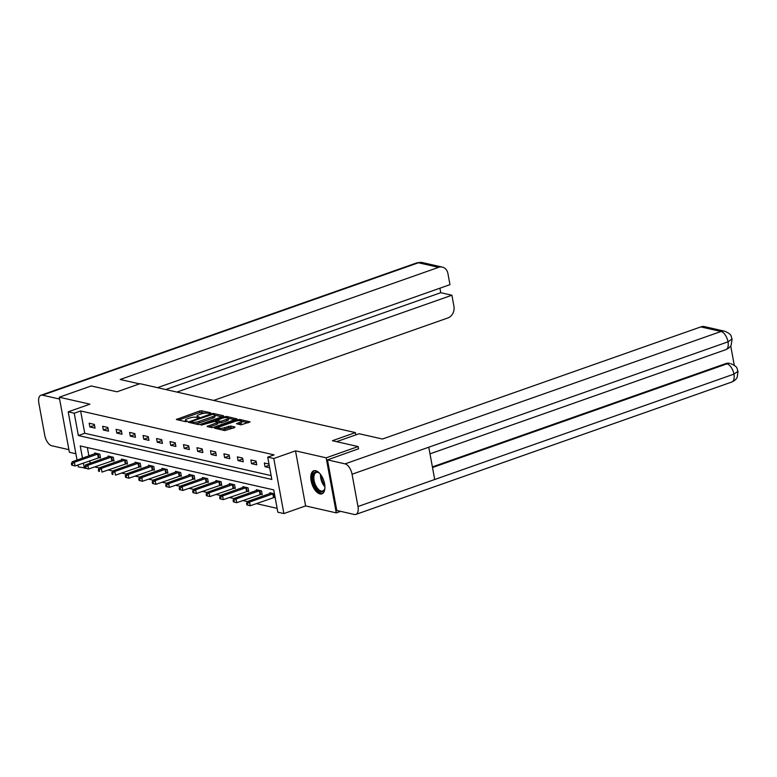 <?xml version="1.0" encoding="UTF-8"?>
<svg xmlns="http://www.w3.org/2000/svg" width="777" height="777" viewBox="0 0 777 777"><rect width="100%" height="100%" fill="white"/><g stroke="black" fill="none" stroke-linecap="round" stroke-linejoin="round"><path stroke-width="1.17" d="M210.402 413.286L210.684 412.84L201.67 410.79L199.572 411.043L176.311 419.473L185.577 421.678L187.519 421.173L186.169 420.794A4.924 1.282 -10.4 0 1 185.344 420.27A4.924 1.282 -10.4 0 1 187.471 418.764L189.355 418.104A4.924 1.282 -10.4 0 1 196.086 417.307L198.727 417.395L199.194 417.064L197.844 416.686A4.924 1.282 -10.4 0 1 197.018 416.161A4.924 1.282 -10.4 0 1 199.145 414.656L201.029 413.995A4.924 1.282 -10.4 0 1 207.76 413.199L210.402 413.286M315.705 470.697A12.228 6.129 -109.4 0 0 313.782 470.775A12.228 6.129 -109.4 0 0 311.509 482.566A12.228 6.129 -109.4 0 0 319.969 493.919A12.228 6.129 -109.4 0 0 321.901 493.842A12.228 6.129 -109.4 0 0 324.174 482.051A12.228 6.129 -109.4 0 0 315.705 470.697M241.025 424.854L250.136 421.901L239.87 419.463L237.762 419.716L214.51 428.146L224.767 430.584L234.528 427.632L234.936 427L230.652 426.029L224.757 427.612A4.118 1.068 -10.4 0 1 220.668 428.38A4.118 1.068 -10.4 0 1 218.444 427.845A4.118 1.068 -10.4 0 1 220.221 426.583L235.091 421.348A4.118 1.068 -10.4 0 1 239.18 420.58A4.118 1.068 -10.4 0 1 241.404 421.115A4.118 1.068 -10.4 0 1 239.627 422.377L236.49 423.718L241.025 424.854M340.617 511.353L336.276 512.878L326.175 457.818L358.148 446.561L332.401 440.714L355.419 432.604L139.996 383.692L116.977 391.802L91.239 385.955L59.266 397.212L89.938 404.176L68.191 411.829L74.242 413.199L80.633 410.955L274.116 454.885L267.725 457.138L273.776 458.508L283.877 513.568L277.826 512.198L273.737 489.879L80.254 445.94L82.488 458.148M326.175 457.818L295.513 450.854L273.776 458.508M223.096 416.385L223.504 415.753L213.5 413.481L211.402 413.733L188.141 422.154L198.397 424.592L200.505 424.339L223.096 416.385M226.69 416.472L236.946 418.91L213.685 427.34L211.587 427.583L207.051 426.447L216.87 422.756L217.278 422.115L214.442 421.474L201.146 425.145L224.582 416.725L226.69 416.472L226.894 417.628M358.148 446.561L358.576 448.931M59.266 397.212L69.376 452.272L75.893 453.758M355.837 434.887L355.419 432.604M80.633 410.955L84.732 433.275L271.115 475.592M89.86 426.952L95.047 428.127L94.367 424.407L89.18 423.232L89.86 426.952L94.532 425.31M103.341 430.011L108.518 431.186L107.838 427.467L102.651 426.291L103.341 430.011L108.003 428.37M116.812 433.071L121.999 434.246L121.309 430.526L116.132 429.351L116.812 433.071L121.474 431.429M130.283 436.13L135.47 437.305L134.79 433.585L129.604 432.41L130.283 436.13L134.955 434.489M143.764 439.19L148.941 440.365L148.261 436.645L143.075 435.47L143.764 439.19L148.426 437.548M157.236 442.249L162.422 443.424L161.733 439.704L156.556 438.529L157.236 442.249L161.898 440.608M170.707 445.308L175.893 446.484L175.213 442.764L170.027 441.589L170.707 445.308L175.379 443.667M184.188 448.368L189.365 449.543L188.685 445.823L183.498 444.648L184.188 448.368L188.85 446.726M197.659 451.427L202.846 452.602L202.156 448.883L196.979 447.707L197.659 451.427L202.321 449.786M211.14 454.487L216.317 455.662L215.637 451.942L210.45 450.767L211.14 454.487L215.802 452.845M224.611 457.546L229.798 458.721L229.108 455.001L223.931 453.826L224.611 457.546L229.273 455.905M238.083 460.606L243.269 461.781L242.589 458.061L237.403 456.886L238.083 460.606L242.754 458.964M251.563 463.665L256.74 464.84L256.06 461.12L250.874 459.945L251.563 463.665L256.225 462.024M268.997 464.063L264.355 463.005L265.035 466.724L269.677 467.783M94.619 466.899L101.321 468.376L125.379 459.974M108.09 469.959L114.802 471.435L138.85 463.034M121.571 473.018L126.097 474.048M135.043 476.078L139.569 477.107M148.524 479.137L153.05 480.167M161.995 482.196L166.521 483.226M175.466 485.256L180.002 486.285M188.947 488.315L193.473 489.345M202.418 491.375L206.944 492.404M215.889 494.434L220.425 495.464M229.37 497.494L233.896 498.523M242.842 500.553L247.368 501.583M256.313 503.613L277.117 508.333M87.354 447.552L88.889 455.895M89.782 460.79L90.229 463.228M99.106 457.575L100.505 457.896L99.825 454.176L94.639 452.991L94.794 453.817M112.587 460.635L113.986 460.955L113.296 457.235L108.12 456.05L108.265 456.876M126.059 463.694L127.457 464.015L126.777 460.295L121.591 459.11L121.746 459.935M139.53 466.754L140.928 467.074L140.249 463.354L135.062 462.169L135.217 462.995M153.011 469.813L154.409 470.134L153.72 466.414L148.543 465.238L148.689 466.054M166.482 472.872L167.881 473.193L167.201 469.473L162.014 468.298L162.17 469.114M179.963 475.932L181.352 476.252L180.672 472.533L175.495 471.357L175.641 472.173M193.434 478.991L194.833 479.312L194.153 475.592L188.966 474.417L189.112 475.233M206.905 482.051L208.304 482.371L207.624 478.651L202.438 477.476L202.593 478.292M220.386 485.11L221.785 485.431L221.095 481.711L215.919 480.536L216.064 481.351M233.858 488.17L235.256 488.49L234.576 484.77L229.39 483.595L229.545 484.411M247.329 491.229L248.727 491.55L248.048 487.83L242.861 486.655L243.016 487.47M260.81 494.289L262.208 494.609L261.519 490.889L256.342 489.714L256.488 490.53M274.281 497.348L275.145 497.542M269.969 493.589L269.813 492.773L274.456 493.822M295.513 450.854L305.614 505.914L336.276 512.878M305.614 505.914L283.877 513.568M85.12 467.997L78.302 466.89L77.943 464.967M74.242 413.199L78.341 435.528L271.824 479.458L267.725 457.138M77.049 460.071L68.191 411.829M83.392 463.043L84.343 468.269M84.732 433.275L78.341 435.528M265.035 466.724L269.211 465.258M205.516 413.092L199.844 412.529L178.457 420.066M191.035 422.484L190.287 422.746M221.892 416.812L214.743 415.19M212.675 414.316L191.375 421.474L190.909 421.794L192.317 422.193A4.924 1.282 -10.4 0 0 199.048 421.396L212.607 416.618A4.924 1.282 -10.4 0 0 214.734 415.112A4.924 1.282 -10.4 0 0 213.908 414.588L212.675 414.316M194.833 423.786A4.924 1.282 -10.4 0 0 199.32 422.882L199.048 421.396M214.734 415.112L215.006 416.608A4.924 1.282 -10.4 0 1 212.879 418.113L199.32 422.882M228.176 418.24L235.072 419.803M209.188 427.039L217.152 424.242L217.813 423.766L217.541 422.28M215.142 421.629L216.055 421.309M226.379 419.405A4.118 1.068 -10.4 0 0 228.166 418.143A4.118 1.068 -10.4 0 0 225.932 417.608A4.118 1.068 -10.4 0 0 221.843 418.376L216.2 420.852L221.144 421.251L226.379 419.405L226.661 420.891A4.118 1.068 -10.4 0 0 228.438 419.638L228.166 418.143M226.661 420.891L221.416 422.737L217.599 422.601M241.404 421.115L241.686 422.61A4.118 1.068 -10.4 0 1 239.899 423.863L238.626 424.31M221.494 429.836A4.118 1.068 -10.4 0 0 225.029 429.098L224.757 427.612M233.323 428.059L228.826 427.768L225.029 429.098M218.483 428.088L216.657 428.739M248.261 422.795L241.433 421.251M96.037 453.312L72.212 461.771L74.378 462.257L75.058 465.977L100.398 457.284M72.543 465.306L75.058 465.977L71.678 465.102L72.543 465.306L72.271 463.811L71.406 463.616L71.678 465.102M72.271 463.811L74.378 462.257L98.426 453.855M71.406 463.616L72.212 461.771M324.903 487.626A10.577 5.303 70.6 0 1 324.631 489.054A10.577 5.303 70.6 0 1 323.378 491.307A10.577 5.303 70.6 0 1 314.734 485.819A10.577 5.303 70.6 0 1 314.355 472.581A10.577 5.303 70.6 0 1 318.9 472.795A10.577 5.303 70.6 0 1 320.007 473.737M319.221 473.038A9.79 4.915 -109.4 0 0 316.249 472.484A9.79 4.915 -109.4 0 0 315.326 473.057A9.79 4.915 -109.4 0 0 315.248 484.353A9.79 4.915 -109.4 0 0 322.756 490.957A9.79 4.915 -109.4 0 0 323.679 490.394A9.79 4.915 -109.4 0 0 324.728 488.665M314.53 470.609A12.15 6.09 -109.4 0 0 313.685 471.202A12.15 6.09 -109.4 0 0 313.471 484.906A12.15 6.09 -109.4 0 0 322.591 493.492M139.501 383.867L120.192 379.487L438.616 267.346L418.444 262.772L42.482 395.172L59.606 399.057M213.694 400.427L447.902 317.948A9.402 7.76 102.8 0 0 453.933 306.313L451.903 295.231L176.903 392.074M42.482 395.172A9.635 4.837 -109.4 0 0 40.958 395.231A9.635 4.837 -109.4 0 0 38.85 403.117L44.775 435.411A9.635 4.837 -109.4 0 0 51.768 445.765L68.891 449.66M157.488 387.665L449.961 284.664L447.931 273.572A9.402 7.76 102.8 0 0 442.336 267.103A9.402 7.76 102.8 0 0 438.616 267.346M165.763 389.539L440.763 292.696L439.937 288.199M440.763 292.696L451.903 295.231M336.596 441.666L359.12 433.731L382.439 439.024L700.854 326.894A9.402 7.76 -77.2 0 1 704.574 326.651L724.747 331.235A9.402 7.76 -77.2 0 0 721.027 331.478L700.854 326.894M357.983 506.526L434.702 479.506L428.778 447.212L352.049 474.232L357.983 506.526A9.635 4.837 -109.4 0 1 355.866 514.413A9.635 4.837 -109.4 0 1 354.351 514.471L336.771 510.479L327.486 459.877L358.556 448.785M352.049 474.232A9.635 4.837 -109.4 0 0 345.056 463.869L327.486 459.877M734.275 365.258L730.71 345.833M432.391 466.899L725.796 363.578A9.402 7.76 -77.2 0 1 729.525 363.335L725.796 363.578M428.778 447.212L728.02 341.831L732.08 338.957L731.235 344.91C731.07 344.988 730.749 347.329 725.893 349.64A9.635 4.837 -109.4 0 0 728.02 341.831A9.635 4.837 -109.4 0 0 721.027 331.478L345.056 463.869M355.866 514.413L731.837 382.012A9.635 4.837 -109.4 0 0 733.944 374.125L738.014 371.28C736.363 368.541 739.024 367.385 730.691 363.597M109.518 456.371L85.693 464.831L87.85 465.316L88.529 469.036L113.869 460.343M86.014 468.366L88.529 469.036L85.149 468.162L86.014 468.366L85.742 466.87L84.878 466.676L85.149 468.162M85.742 466.87L87.85 465.316L111.898 456.915M84.878 466.676L85.693 464.831M99.223 469.93L98.358 469.735L98.63 471.221L99.495 471.425L99.223 469.93L101.321 468.376L102.01 472.095L127.341 463.403M99.495 471.425L98.63 471.221M122.989 459.43L99.165 467.89L98.358 469.735M112.694 472.989L111.83 472.795L112.102 474.281L112.966 474.485L112.694 472.989L114.802 471.435L115.482 475.155L140.822 466.462M112.966 474.485L112.102 474.281M136.461 462.49L112.636 470.949L111.83 472.795M149.942 465.549L126.117 474.009L128.273 474.494L128.953 478.214L154.293 469.522M126.437 477.544L128.953 478.214L125.573 477.34L126.437 477.544L126.165 476.048L125.301 475.854L125.573 477.34M126.165 476.048L128.273 474.494L152.321 466.093M125.301 475.854L126.117 474.009M163.413 468.609L139.588 477.068L141.744 477.554L142.434 481.274L167.774 472.581M139.918 480.604L142.434 481.274L139.054 480.4L139.918 480.604L139.646 479.108L138.782 478.914L139.054 480.4M139.646 479.108L141.744 477.554L165.802 469.153M138.782 478.914L139.588 477.068M176.894 471.668L153.059 480.128L155.225 480.613L155.905 484.333L181.245 475.641M153.39 483.663L155.905 484.333L152.525 483.459L153.39 483.663L153.118 482.167L152.253 481.973L152.525 483.459M153.118 482.167L155.225 480.613L179.273 472.212M152.253 481.973L153.059 480.128M190.365 474.728L166.54 483.187L168.696 483.673L169.376 487.393L194.716 478.7M166.861 486.723L169.376 487.393L166.006 486.519L166.861 486.723L166.589 485.227L165.724 485.033L166.006 486.519M166.589 485.227L168.696 483.673L192.754 475.271M165.724 485.033L166.54 483.187M203.836 477.787L180.011 486.247L182.177 486.732L182.857 490.452L208.197 481.759M180.342 489.782L182.857 490.452L179.477 489.578L180.342 489.782L180.07 488.286L179.205 488.092L179.477 489.578M180.07 488.286L182.177 486.732L206.226 478.331M179.205 488.092L180.011 486.247M217.317 480.846L193.492 489.306L195.649 489.792L196.328 493.512L221.668 484.819M193.813 492.841L196.328 493.512L192.949 492.647L193.813 492.841L193.541 491.346L192.677 491.151L192.949 492.647M193.541 491.346L195.649 489.792L219.697 481.39M192.677 491.151L193.492 489.306M230.788 483.906L206.964 492.365L209.12 492.851L209.809 496.581L235.14 487.878M207.294 495.901L209.809 496.581L206.429 495.707L207.294 495.901L207.012 494.415L206.158 494.211L206.429 495.707M207.012 494.415L209.12 492.851L233.178 484.45M206.158 494.211L206.964 492.365M244.26 486.965L220.435 495.425L222.601 495.911L223.281 499.64L248.621 490.938M220.765 498.96L223.281 499.64L219.901 498.766L220.765 498.96L220.493 497.474L219.629 497.27L219.901 498.766M220.493 497.474L222.601 495.911L246.649 487.509M219.629 497.27L220.435 495.425M257.741 490.025L233.916 498.484L236.072 498.97L236.752 502.7L262.092 493.997M234.236 502.02L236.752 502.7L233.372 501.825L234.236 502.02L233.964 500.534L233.1 500.33L233.372 501.825M233.964 500.534L236.072 498.97L260.12 490.569M233.1 500.33L233.916 498.484M271.212 493.084L247.387 501.544L249.543 502.039L250.233 505.759L275.068 497.173M247.717 505.079L250.233 505.759L246.853 504.885L247.717 505.079L247.445 503.593L246.581 503.389L246.853 504.885M247.445 503.593L249.543 502.039L273.601 493.628M246.581 503.389L247.387 501.544M198.009 417.57L197.844 416.686M186.334 421.678L186.169 420.794M177.117 419.765L176.981 418.997M199.844 412.529L199.572 411.043M201.942 412.286L201.67 410.79M188.947 422.445L188.801 421.688M211.519 414.394L211.402 413.733M213.694 414.539L213.5 413.481M191.278 422.979L191.084 421.911M192.511 423.251L192.317 422.193M212.879 418.113L212.607 416.618M207.847 426.738L207.712 425.981M217.152 424.242L216.87 422.756M224.767 417.705L224.582 416.725M216.394 421.921L216.2 420.852M219.308 422.989L219.036 421.503M221.416 422.737L221.144 421.251M237.286 424.009L237.15 423.251M239.899 423.863L239.627 422.377M228.826 427.768L228.555 426.282M230.924 427.515L230.652 426.029M215.316 428.428L215.171 427.671M237.947 420.687L237.762 419.716M240.074 420.59L239.87 419.463M98.329 457.779L97.649 454.059M98.873 457.634L98.184 453.914M324.903 486.771A9.79 4.915 70.6 0 1 320.542 474.407M321.319 475.524A9.47 4.749 -109.4 0 0 324.805 485.411M442.336 267.103L422.164 262.529A9.402 7.76 -77.2 0 0 418.444 262.772A9.635 4.837 -109.4 0 0 416.928 262.83L40.958 395.231M432.507 467.54L726.971 363.84A9.635 4.837 -109.4 0 1 733.944 374.125L434.702 479.506M111.81 460.839L111.121 457.119M112.344 460.693L111.665 456.973M125.282 463.898L124.602 460.178M125.825 463.752L125.136 460.033M138.753 466.958L138.073 463.238M139.297 466.812L138.617 463.092M152.234 470.027L151.544 466.297M152.768 469.871L152.088 466.151M165.705 473.086L165.025 469.357M166.249 472.931L165.559 469.211M179.176 476.146L178.496 472.416M179.72 475.99L179.04 472.27M192.657 479.205L191.968 475.485M193.191 479.05L192.511 475.33M206.128 482.264L205.449 478.545M206.672 482.109L205.983 478.389M219.6 485.324L218.92 481.604M220.144 485.169L219.464 481.449M233.081 488.383L232.401 484.663M233.615 488.228L232.935 484.508M246.552 491.443L245.872 487.723M247.096 491.287L246.406 487.567M260.033 494.502L259.343 490.782M260.567 494.347L259.887 490.627M273.504 497.562L272.824 493.842M274.048 497.406L273.358 493.686M197.28 417.579L197.018 416.161M185.606 421.688L185.344 420.27M191.113 422.941L190.909 421.794M216.152 421.862L215.938 420.687M218.687 429.195L218.444 427.845M422.164 262.529L416.928 262.83M430.002 453.846L725.893 349.64M732.08 338.957C730.477 336.208 733.002 334.945 724.747 331.235M738.014 371.289L737.198 377.233C737.072 377.301 736.577 379.788 731.837 382.012"/></g></svg>
